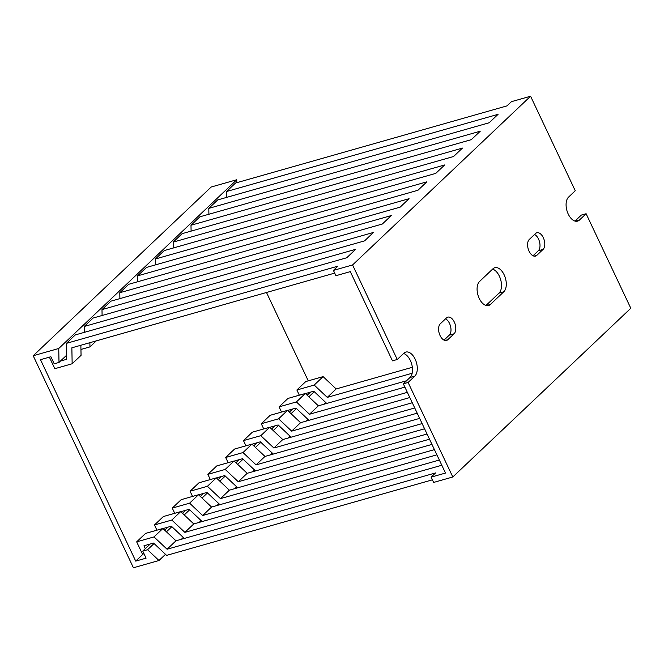 <?xml version="1.0" encoding="UTF-8"?>
<svg xmlns="http://www.w3.org/2000/svg" width="664" height="664" viewBox="0 0 664 664"><rect width="100%" height="100%" fill="white"/><g stroke="black" fill="none" stroke-linecap="round" stroke-linejoin="round"><path stroke-width="1" d="M33.2 355.746L58.747 348.484L59.005 362.436L54.216 363.797L50.879 356.734L40.496 359.68L135.713 561.105L146.088 558.158L142.752 551.087L147.541 549.726L158.978 560.507L133.422 567.77L33.2 355.746L211.202 187.016L236.749 179.753L236.807 182.691M158.978 560.507L165.494 554.324M181.388 539.268L183.297 537.45M199.183 522.394L201.101 520.576M216.987 505.52L218.896 503.702M234.782 488.646L236.699 486.828M252.586 471.772L254.495 469.963M270.389 454.898L272.298 453.089M288.184 438.024L290.102 436.215M305.988 421.15L307.897 419.341M323.783 404.276L325.7 402.467M147.541 549.726L154.065 543.542M166.44 531.814L171.86 526.668M184.235 514.94L189.663 509.803M202.039 498.066L207.458 492.929M219.834 481.192L225.262 476.055M237.637 464.319L243.066 459.181M255.441 447.445L260.861 442.307M273.236 430.571L278.664 425.433M291.039 413.705L296.459 408.559M308.835 396.831L314.263 391.685M142.752 551.087L150.222 544.007M164.755 530.229L168.017 527.133M182.558 513.355L185.82 510.259M200.354 496.481L203.616 493.385M218.157 479.607L221.419 476.52M235.952 462.733L239.223 459.646M253.756 445.859L257.018 442.772M271.559 428.986L274.821 425.898M289.355 412.12L292.616 409.024M307.158 395.246L310.42 392.15M135.713 561.105L143.183 554.025M266.496 292.492L308.262 380.846M59.005 362.436L66.616 355.232M58.747 348.484L236.749 179.753M392.466 360.851L350.293 271.626L335.918 275.709L333.411 270.406L352.576 264.961L397.255 359.49L392.466 360.851M333.411 270.406L337.86 266.189L66.392 343.354L75.298 334.922L346.766 257.757L355.663 249.315L84.195 326.481L93.093 318.048L364.561 240.883L373.458 232.441L101.99 309.607L110.896 301.174L382.364 224.009L391.262 215.568L119.794 292.733L128.691 284.3L400.16 207.135L409.065 198.694L137.597 275.859L146.495 267.426L417.963 190.261L426.861 181.828L155.393 258.993L164.298 250.552L435.767 173.387L444.664 164.954L173.196 242.119L182.094 233.678L453.562 156.513L462.459 148.08L190.991 225.245L199.897 216.804L471.365 139.639L480.263 131.206L208.795 208.371L217.692 199.93L489.161 122.765L498.066 114.332L226.598 191.498L235.496 183.056L506.964 105.891L511.413 101.675L530.577 96.23L575.256 190.759L568.583 197.083A13.064 7.362 74.1 0 0 567.512 212.355A13.064 7.362 74.1 0 0 577.589 221.137A13.064 7.362 74.1 0 0 579.44 220.058L586.113 213.725L581.324 215.086L574.999 221.087M403.322 383.825L408.111 382.456L452.798 476.984L433.634 482.438L431.127 477.134L445.502 473.05L403.322 383.825L410.003 377.492A13.064 7.362 74.1 0 0 411.755 364.345A13.064 7.362 74.1 0 0 403.579 353.497M586.113 213.725L630.8 308.254L452.798 476.984M208.795 208.371L208.903 214.248M190.991 225.245L191.099 231.122M173.196 242.119L173.304 247.996M155.393 258.993L155.5 264.861M137.597 275.859L137.705 281.735M119.794 292.733L119.902 298.609M101.99 309.607L102.098 315.483M84.195 326.481L84.303 332.357M66.392 343.354L66.69 359.307L60.441 361.083M49.368 357.157L54.821 368.694L72.152 363.764L81.058 355.331L80.867 345.255M80.95 349.455L89.955 346.89L96.313 340.864M89.955 346.89L89.881 342.69M72.152 363.764L71.861 347.811L334.689 273.103M404.891 387.129L309.474 414.253L296.401 401.936L305.307 393.495L318.371 405.82L406.567 380.746M309.474 414.253L318.371 405.82M409.812 397.545L291.67 431.127L278.606 418.81L287.504 410.369L300.576 422.694L407.347 392.341M291.67 431.127L300.576 422.694M414.734 407.962L273.875 448.001L260.803 435.684L269.708 427.243L282.773 439.56L412.278 402.749M273.875 448.001L282.773 439.56M419.656 418.378L256.072 464.875L243.007 452.558L251.905 444.116L264.977 456.434L417.199 413.166M256.072 464.875L264.977 456.434M424.578 428.786L238.276 481.749L225.204 469.423L234.101 460.99L247.174 473.308L422.121 423.582M238.276 481.749L247.174 473.308M429.5 439.203L220.473 498.623L207.4 486.297L216.306 477.864L229.371 490.181L427.043 433.999M220.473 498.623L229.371 490.181M434.422 449.619L202.669 515.496L189.605 503.171L198.503 494.738L211.575 507.055L431.965 444.407M202.669 515.496L211.575 507.055M439.352 460.027L184.874 532.362L171.802 520.045L180.708 511.612L193.772 523.929L436.887 454.823M184.874 532.362L193.772 523.929M431.127 477.134L435.584 472.917L167.071 549.236L154.006 536.919L162.904 528.486L175.977 540.803L441.809 465.24M167.071 549.236L175.977 540.803M296.401 401.936L279.071 406.858L287.977 398.425L305.307 393.495M278.606 418.81L261.276 423.732L270.173 415.299L287.504 410.369M260.803 435.684L243.472 440.606L252.37 432.173L269.708 427.243M243.007 452.558L225.669 457.479L234.575 449.047L251.905 444.116M225.204 469.423L207.873 474.353L216.771 465.921L234.101 460.99M207.4 486.297L190.07 491.227L198.976 482.794L216.306 477.864M189.605 503.171L172.275 508.101L181.172 499.66L198.503 494.738M171.802 520.045L154.471 524.975L163.369 516.534L180.708 511.612M154.006 536.919L136.668 541.849L145.574 533.408L162.904 528.486M279.071 406.858L281.536 412.07M261.276 423.732L263.732 428.944M243.472 440.606L245.937 445.818M225.669 457.479L228.134 462.684M207.873 474.353L210.33 479.557M190.07 491.227L192.535 496.431M172.275 508.101L174.732 513.305M154.471 524.975L156.936 530.179M136.668 541.849L142.519 554.216L144.022 553.784M145.325 548.647L143.963 545.783L153.55 543.061L166.614 555.378L432.405 479.831M287.595 410.452L295.953 408.078L308.934 420.312M269.791 427.325L278.15 424.952L291.131 437.186M251.988 444.199L260.346 441.826L273.336 454.06M234.193 461.073L242.551 458.699L255.532 470.934M216.389 477.947L224.747 475.565L237.729 487.808M198.594 494.821L206.952 492.439L219.933 504.681M180.791 511.695L189.149 509.313L202.13 521.555M162.987 528.561L171.345 526.187L184.335 538.429M352.576 264.961L530.577 96.23M226.598 191.498L226.706 197.374M533.026 255.756L538.272 250.784A9.047 5.096 74.1 0 0 539.625 242.26A9.047 5.096 74.1 0 0 534.553 234.458M485.998 305.448L499.004 293.131A13.064 7.362 74.1 0 0 500.756 279.976A13.064 7.362 74.1 0 0 492.58 269.127M444.025 340.117L449.271 335.154A9.047 5.096 74.1 0 0 450.624 326.63A9.047 5.096 74.1 0 0 445.552 318.828M412.153 373.251L327.277 397.379L336.175 388.946L412.336 367.292M327.277 397.379L314.205 385.062L323.102 376.621L336.175 388.946M314.205 385.062L296.874 389.984L305.772 381.551L323.102 376.621M296.874 389.984L299.331 395.196M305.39 393.578L313.748 391.204L326.729 403.438M408.111 382.456L414.792 376.131A13.064 7.362 74.1 0 0 415.863 360.859A13.064 7.362 74.1 0 0 405.787 352.078A13.064 7.362 74.1 0 0 403.936 353.165L397.255 359.49M535.541 233.52L529.316 239.43A9.047 5.096 74.1 0 0 528.569 250.004A9.047 5.096 74.1 0 0 535.549 256.08A9.047 5.096 74.1 0 0 536.827 255.333L543.061 249.423A9.047 5.096 74.1 0 0 543.799 238.849A9.047 5.096 74.1 0 0 536.827 232.773A9.047 5.096 74.1 0 0 535.541 233.52M492.937 268.796L479.582 281.453A13.064 7.362 74.1 0 0 478.512 296.725A13.064 7.362 74.1 0 0 488.588 305.506A13.064 7.362 74.1 0 0 490.439 304.419L503.793 291.77A13.064 7.362 74.1 0 0 504.864 276.498A13.064 7.362 74.1 0 0 494.788 267.716A13.064 7.362 74.1 0 0 492.937 268.796M446.54 317.89L440.315 323.791A9.047 5.096 74.1 0 0 439.568 334.365A9.047 5.096 74.1 0 0 446.548 340.441A9.047 5.096 74.1 0 0 447.826 339.694L454.06 333.793A9.047 5.096 74.1 0 0 454.798 323.219A9.047 5.096 74.1 0 0 447.826 317.143A9.047 5.096 74.1 0 0 446.54 317.89M410.003 377.492L414.792 376.131M445.054 340.483L447.826 339.694M449.271 335.154L454.06 333.793M486.438 305.556L490.439 304.419M499.004 293.131L503.793 291.77M534.055 256.121L536.827 255.333M538.272 250.784L543.061 249.423M575.439 221.195L579.44 220.058"/></g></svg>
